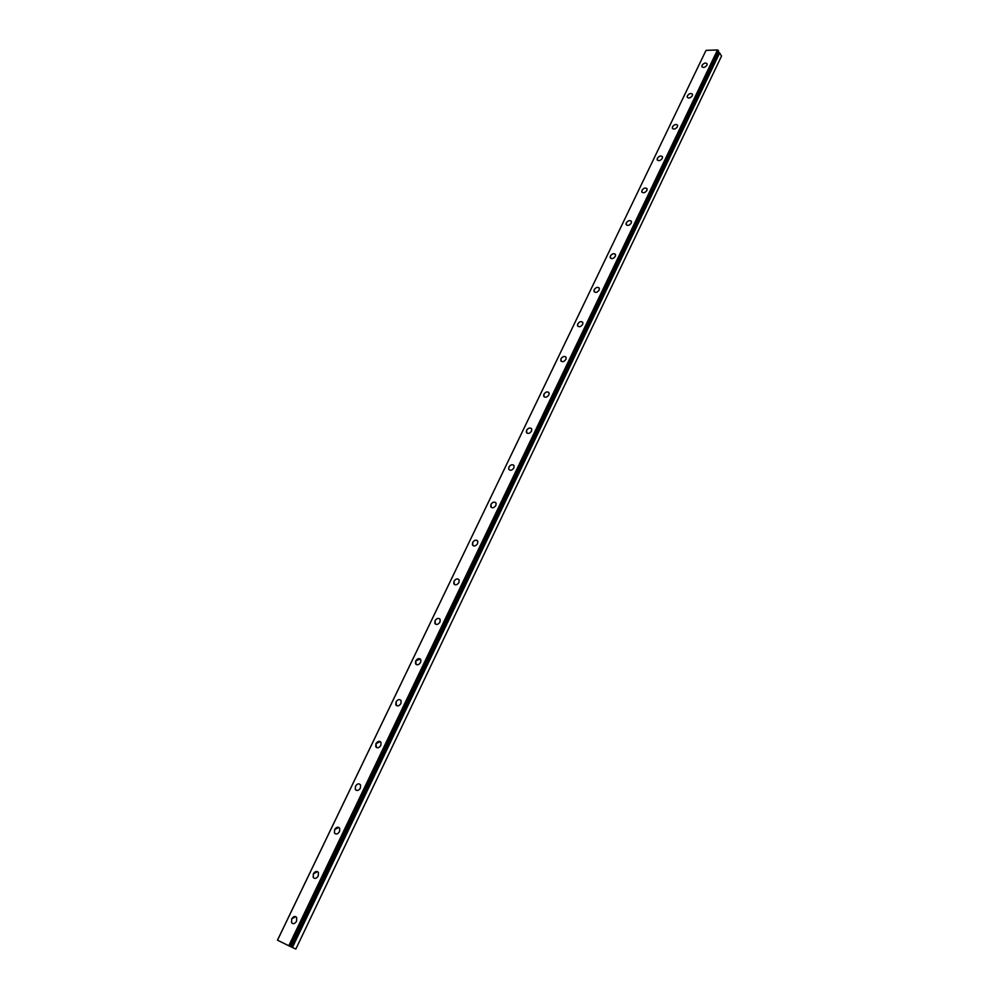 <?xml version="1.0" encoding="UTF-8"?>
<svg xmlns="http://www.w3.org/2000/svg" width="999" height="999" viewBox="0 0 999 999"><rect width="100%" height="100%" fill="white"/><g stroke="black" fill="none" stroke-linecap="round" stroke-linejoin="round"><path stroke-width="1.5" d="M718.044 52.46L290.734 946.677L295.841 949.05L721.54 56.069L719.517 52.81L292.207 947.389M292.495 923.501L291.546 922.564L291.708 918.918L295.766 916.657M291.708 918.918C293.469 916.233 295.142 915.796 296.715 917.594L296.553 921.24C294.78 923.913 293.107 924.362 291.546 922.564L291.708 918.918M314.098 878.208L313.211 877.284L313.386 873.825L317.532 871.603M313.386 873.813C315.172 871.14 316.858 870.716 318.419 872.539L318.244 875.986C316.446 878.67 314.772 879.095 313.199 877.284L313.386 873.813M335.289 833.803L334.453 832.891L334.64 829.607L338.861 827.422M334.64 829.595C336.451 826.922 338.137 826.498 339.697 828.346L339.51 831.618C337.699 834.302 336.014 834.714 334.453 832.879L334.64 829.595M356.081 790.246L355.294 789.347L355.494 786.225C357.33 783.553 359.028 783.141 360.577 785.002L360.377 788.099C358.541 790.783 356.843 791.196 355.294 789.347L355.494 786.225C357.33 783.553 359.016 783.141 360.577 785.002M376.473 747.527L375.949 743.681L380.319 741.583M375.936 743.681C377.797 741.008 379.508 740.596 381.044 742.469L380.844 745.416C378.983 748.089 377.285 748.501 375.736 746.64L375.936 743.681M396.491 705.594L396.016 701.922C397.902 699.263 399.6 698.863 401.136 700.736L400.924 703.533C399.038 706.206 397.34 706.605 395.804 704.745L396.016 701.935C397.889 699.263 399.6 698.863 401.136 700.736M416.121 664.46L415.709 660.963L420.217 658.94M415.709 660.951C417.607 658.291 419.318 657.904 420.841 659.777L420.616 662.437C418.731 665.097 417.02 665.496 415.484 663.623L415.709 660.951M435.402 624.088L435.04 620.741C436.401 618.593 437.924 617.931 439.597 618.768M435.04 620.741C436.95 618.094 438.661 617.694 440.184 619.567L439.96 622.102C438.049 624.75 436.338 625.149 434.815 623.289L435.04 620.741M454.333 584.452L454.021 581.268C455.407 579.095 456.943 578.446 458.641 579.32M454.021 581.268C455.944 578.621 457.667 578.234 459.165 580.094L458.941 582.504C457.018 585.152 455.307 585.539 453.796 583.678L454.021 581.268M472.927 545.541L472.652 542.507C474.075 540.322 475.624 539.685 477.322 540.596M472.652 542.507C474.587 539.86 476.311 539.472 477.809 541.333L477.584 543.618C475.649 546.266 473.926 546.653 472.427 544.805L472.652 542.507M491.183 507.342L490.959 504.445C492.395 502.235 493.968 501.61 495.666 502.559M490.946 504.433C492.907 501.81 494.63 501.423 496.116 503.271L495.891 505.444C493.931 508.079 492.207 508.466 490.721 506.63L490.946 504.433M508.703 469.143L508.928 467.045C510.889 464.435 512.612 464.036 514.098 465.871L513.861 467.957C511.9 470.566 510.177 470.966 508.691 469.13L508.928 467.057C510.402 464.835 511.988 464.223 513.673 465.197M526.735 432.954L526.585 430.319C528.084 428.096 529.682 427.485 531.368 428.496M526.573 430.319C528.558 427.709 530.282 427.322 531.755 429.133L531.518 431.118C529.545 433.728 527.822 434.128 526.348 432.305L526.573 430.319M544.055 396.74L543.931 394.243C545.454 392.008 547.065 391.408 548.751 392.432M543.931 394.23C545.916 391.645 547.639 391.246 549.1 393.044L548.876 394.93C546.89 397.527 545.167 397.927 543.706 396.128L543.931 394.23M561.076 361.163L560.976 358.778C562.524 356.543 564.148 355.944 565.834 356.993M560.976 358.778C562.961 356.193 564.685 355.794 566.146 357.567L565.921 359.378C563.923 361.963 562.2 362.362 560.751 360.589L560.976 358.778M577.797 326.211L577.734 323.926C579.308 321.678 580.931 321.091 582.604 322.165M577.722 323.926C579.732 321.353 581.455 320.954 582.892 322.702L582.667 324.425C580.669 326.998 578.945 327.41 577.497 325.649L577.722 323.926M594.243 291.845L594.193 289.673C595.791 287.425 597.427 286.838 599.1 287.924M594.193 289.673C596.203 287.113 597.926 286.701 599.363 288.436L599.138 290.085C597.127 292.645 595.404 293.057 593.968 291.321L594.193 289.673M610.414 258.067L610.389 255.994C612 253.746 613.648 253.159 615.309 254.258M610.377 255.994C612.399 253.446 614.11 253.034 615.546 254.745L615.322 256.318C613.311 258.866 611.588 259.278 610.164 257.567L610.377 255.994M626.311 224.862L626.298 222.889C627.946 220.629 629.582 220.055 631.243 221.154M626.298 222.877C628.321 220.342 630.032 219.93 631.455 221.616L631.243 223.127C629.22 225.662 627.509 226.074 626.086 224.388L626.298 222.877M641.945 192.208L641.957 190.322C643.618 188.062 645.267 187.487 646.902 188.599M641.957 190.322C643.98 187.8 645.691 187.375 647.102 189.036L646.89 190.484C644.867 192.994 643.156 193.431 641.745 191.771L641.957 190.322M657.33 160.102L657.354 158.304C659.028 156.044 660.676 155.469 662.312 156.581M657.342 158.292C659.377 155.782 661.088 155.357 662.487 156.993L662.287 158.379C660.264 160.876 658.541 161.314 657.142 159.678L657.342 158.292M672.452 128.521L672.489 126.798C674.188 124.538 675.836 123.976 677.459 125.075M672.489 126.786C674.525 124.301 676.236 123.864 677.634 125.474L677.422 126.798C675.399 129.283 673.688 129.733 672.29 128.122L672.489 126.786M687.187 97.078L687.387 95.804C689.422 93.319 691.133 92.87 692.519 94.455L692.319 95.729C690.284 98.214 688.573 98.664 687.187 97.078L687.387 95.804C689.098 93.556 690.759 92.982 692.369 94.093M701.997 66.883L702.047 65.31C704.083 62.85 705.794 62.4 707.167 63.948L706.967 65.172C704.944 67.632 703.234 68.082 701.847 66.533L702.047 65.31C704.083 62.837 705.781 62.388 707.167 63.948M706.018 50.362L277.46 940.171L290.534 946.627L718.643 51.161L717.494 49.95L706.018 50.362L277.497 940.196M718.643 51.186L290.534 946.627L718.643 51.161M719.517 52.81L718.244 52.423M717.494 49.95L288.773 945.803M718.119 50.275L289.548 946.178M719.667 52.91L292.407 947.489M718.643 52.398L291.134 946.865M718.805 52.46L291.321 946.965"/></g></svg>
